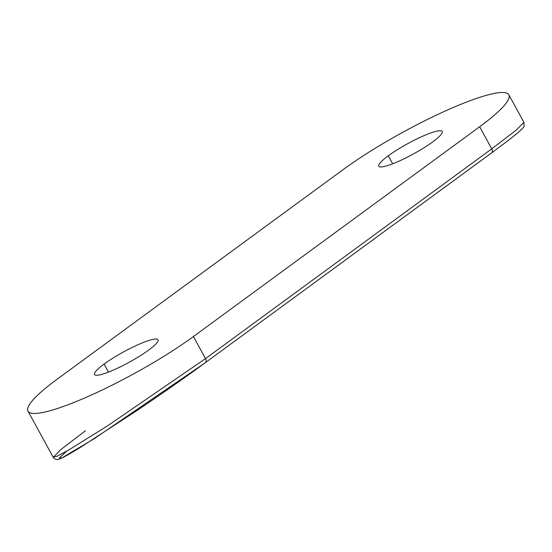 <?xml version="1.0" encoding="UTF-8"?>
<svg xmlns="http://www.w3.org/2000/svg" width="552" height="552" viewBox="0 0 552 552"><rect width="100%" height="100%" fill="white"/><g stroke="black" fill="none" stroke-linecap="round" stroke-linejoin="round"><path stroke-width="0.83" d="M508.854 94.806L523.924 122.33L524.103 126.077C524.145 126.739 522.592 128.499 519.439 131.355C514.222 135.93 504.963 143.099 491.659 152.849A4.023 2.505 53.8 0 0 491.749 148.833L516.044 130.258L523.924 122.33L516.037 130.258L491.749 148.833L479.66 126.753L193.428 336.534A110.952 18.05 151.3 0 1 55.262 409.198A110.952 18.05 151.3 0 1 57.166 379.196L343.406 169.416A110.952 18.05 151.3 0 1 481.565 96.759A110.952 18.05 151.3 0 1 479.66 126.753L193.428 336.534L205.517 358.614L491.749 148.833L479.66 126.753A110.952 18.05 -28.7 0 0 508.854 94.806A110.952 18.05 -28.7 0 0 445.512 110.897A110.952 18.05 -28.7 0 0 343.406 169.416L57.166 379.196A110.952 18.05 -28.7 0 0 27.979 411.15A110.952 18.05 -28.7 0 0 91.321 395.053A110.952 18.05 -28.7 0 0 193.428 336.534L205.517 358.614L491.749 148.833A4.023 2.505 53.8 0 1 491.659 152.849A4.023 2.505 53.8 0 1 491.549 152.925L205.523 362.554M104.093 364.078A36.177 5.886 -28.7 0 0 103.472 373.863A36.177 5.886 -28.7 0 0 148.529 350.168A36.177 5.886 -28.7 0 0 149.15 340.384A36.177 5.886 -28.7 0 0 104.093 364.078A36.177 5.886 -28.7 0 0 94.578 374.497A36.177 5.886 -28.7 0 0 115.23 369.247A36.177 5.886 -28.7 0 0 148.529 350.168A36.177 5.886 -28.7 0 0 158.044 339.749A36.177 5.886 -28.7 0 0 137.393 344.993A36.177 5.886 -28.7 0 0 104.093 364.078L108.482 372.089L104.093 364.078M432.733 141.871A36.177 5.886 -28.7 0 0 433.354 132.094A36.177 5.886 -28.7 0 0 388.297 155.788A36.177 5.886 -28.7 0 0 387.676 165.565A36.177 5.886 -28.7 0 0 432.733 141.871A36.177 5.886 -28.7 0 0 442.249 131.459A36.177 5.886 -28.7 0 0 421.597 136.703A36.177 5.886 -28.7 0 0 388.297 155.788L392.686 163.799L388.297 155.788A36.177 5.886 -28.7 0 0 378.782 166.207A36.177 5.886 -28.7 0 0 399.434 160.956A36.177 5.886 -28.7 0 0 432.733 141.871M491.549 152.925A4.023 2.505 53.8 0 0 491.673 152.842L205.42 362.629A4.023 2.505 -126.2 0 0 205.42 362.629A4.023 2.505 -126.2 0 0 205.517 358.614L107.681 425.764L68.683 450.018L57.525 456.055L53.24 457.291L61.12 449.362L85.415 430.788M66.82 451.087L59.326 457.905L61.817 457.96L94.268 438.688L205.316 362.705A4.023 2.505 -126.2 0 0 205.434 362.623A4.023 2.505 -126.2 0 0 205.517 358.614L107.681 425.764L68.683 450.018L57.525 456.055L53.24 457.291C54.834 459.436 56.759 460.064 59.029 459.167C62.466 457.994 69.586 454.075 80.392 447.396L138.2 409.736C160.535 394.652 185.782 377.023 205.42 362.629M53.24 457.291L27.979 411.15"/></g></svg>
